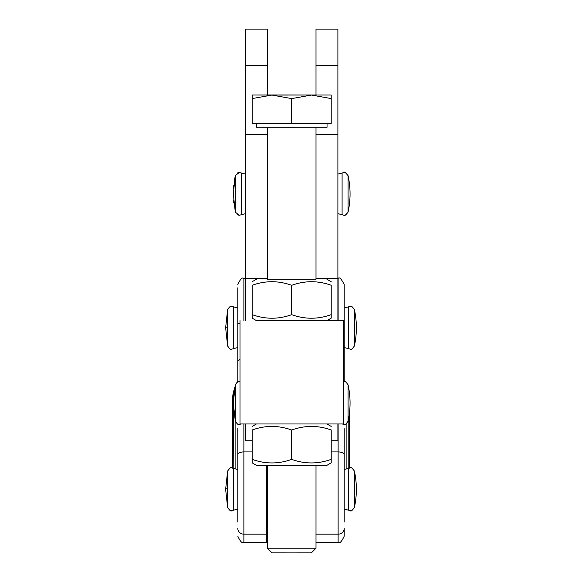 <?xml version="1.0" encoding="UTF-8"?>
<svg xmlns="http://www.w3.org/2000/svg" width="582" height="582" viewBox="0 0 582 582"><rect width="100%" height="100%" fill="white"/><g stroke="black" fill="none" stroke-linecap="round" stroke-linejoin="round"><path stroke-width="0.87" d="M316.004 29.1L337.895 29.1L316.004 29.1L316.004 94.982M316.004 134.427L337.895 134.427L337.895 29.1M245.473 29.1L267.364 29.1L245.473 29.1L245.473 320.573M267.364 94.982L267.364 29.1M245.473 424.002L245.473 440.741L252.152 440.741L245.473 440.741M245.473 134.427L267.364 134.427M245.473 278.538L267.364 278.538M316.004 278.538L337.895 278.538L337.895 134.427M337.895 320.573L337.895 278.538M337.895 440.741L331.216 440.741L337.895 440.741L337.895 424.002M348.4 348.633L350.415 349.171C350.895 350.088 352.219 349.025 354.373 345.992L354.373 309.522C352.219 306.488 350.895 305.426 350.415 306.343L348.4 306.881L348.4 348.633L344.202 347.519L344.202 360.622L343.365 359.741M344.202 381.632L344.202 284.583C341.336 278.785 339.306 276.756 338.12 278.502L338.12 320.573M344.202 522.061L344.202 428.708M237.798 428.294L237.798 522.061M237.798 287.821L237.798 360.622L240.002 359.283M237.798 511.134L237.798 509.046L233.6 510.167L233.6 468.408L237.798 469.529L237.798 428.527M344.202 326.858L344.202 307.994L348.4 306.881M266.374 534.167L243.88 534.167L243.88 542.257L266.374 542.257L266.374 465.345M237.798 360.622L237.798 381.908L237.798 347.519L233.6 348.633L233.6 306.881L237.798 307.994M267.364 538.452L266.374 538.452M344.202 536.175L344.202 528.347A6.082 5.82 180 0 1 338.12 534.167L338.12 542.257C339.59 543.821 341.612 541.791 344.202 536.175M344.202 432.055L344.202 469.529L348.4 468.408L348.4 510.167L344.202 509.046L344.202 511.134M240.024 423.972L343.365 423.972L343.365 320.602L256.335 320.558M327.033 320.558L343.365 320.602M331.216 318.143L331.216 314.636C318.041 319.402 304.859 319.416 291.684 314.666C278.509 319.416 265.327 319.402 252.152 314.636L252.152 318.143L256.415 320.602L326.953 320.602L331.216 318.143M316.004 279.229L267.364 279.229M252.152 285.224L252.152 285.282C265.327 280.531 278.509 280.539 291.684 285.311C304.859 280.539 318.041 280.531 331.216 285.282L331.216 285.224M316.004 127.276L316.004 279.258L291.684 279.287L267.364 279.258L267.364 127.276M252.152 429.938L252.152 429.996C265.327 425.246 278.509 425.253 291.684 430.018C304.859 425.253 318.041 425.246 331.216 429.996L331.216 429.938M256.415 465.316L326.953 465.316L331.216 462.857L331.216 459.351C318.041 464.116 304.859 464.13 291.684 459.38C278.509 464.13 265.327 464.116 252.152 459.351L252.152 462.857L256.415 465.316M331.216 459.351L331.216 429.996M291.684 459.38L291.684 430.018M252.152 459.351L252.152 429.996M252.152 426.431L256.335 424.016M252.152 285.282L252.152 314.636M252.152 281.717L256.415 279.258M291.684 285.311L291.684 314.666M331.216 285.282L331.216 314.636M326.953 279.258L331.216 281.717M327.04 123.631L327.04 127.247L291.684 127.291L256.327 127.247L256.327 123.631M331.209 98.525L331.209 95.019L331.209 98.576L311.443 95.062L291.684 98.605L271.925 95.062L331.209 95.019L271.925 94.975L252.159 95.019L271.925 95.062L252.159 98.576L252.159 95.019M316.004 548.215L267.364 548.215L272.027 552.878L291.684 552.9L311.341 552.878L316.004 548.215L316.004 465.353M331.209 98.576L331.209 123.624L291.684 123.653L252.159 123.624L252.159 98.576M291.684 123.653L291.684 98.605M237.245 173.007L239.26 172.468L235.303 175.648L235.259 211.906M337.895 174.12L344.108 172.468L342.092 173L342.092 214.758L337.895 213.638M235.303 384.811L235.303 421.281L233.309 403.05L235.303 384.811C237.463 381.777 238.78 380.715 239.26 381.632L240.002 381.697M237.18 214.714L239.26 215.289L241.275 214.758L241.275 173L245.473 174.12M345.293 172.643L344.108 172.468C344.158 171.443 345.475 172.498 348.065 175.648A84.397 84.397 0 0 1 348.065 212.117C345.846 215.013 344.529 216.075 344.108 215.289L342.092 214.758L344.108 215.289C344.158 216.315 345.475 215.26 348.065 212.117L348.065 175.648L346.072 172.978M316.004 65.584L337.895 65.584M245.473 65.584L267.364 65.584M342.092 423.922L344.108 424.46C344.588 425.377 345.904 424.314 348.065 421.281L348.065 384.811C345.904 381.777 344.588 380.715 344.108 381.632L343.365 381.697M227.627 309.537L227.627 345.992L225.634 327.753A84.397 3.819 180 0 1 227.627 326.931M348.4 468.43L350.415 467.877C350.895 466.96 352.219 468.015 354.373 471.056L354.373 507.526A84.397 84.397 0 0 0 354.373 471.056M233.6 468.43L231.585 467.877C231.105 466.96 229.781 468.015 227.627 471.056L227.627 507.526L225.634 489.324M344.202 323.912A6.082 0.538 180 0 0 343.365 323.643M344.202 454.709A6.082 2.794 180 0 0 342.42 452.731A6.082 2.794 180 0 0 338.12 451.916L338.12 534.167L316.004 534.167M237.798 528.347A6.082 5.82 180 0 0 243.88 534.167L243.88 451.916A6.082 2.794 180 0 0 239.58 452.731A6.082 2.794 180 0 0 237.798 454.709M252.152 451.916L243.88 451.916L243.88 423.994M240.002 323.497A6.082 0.538 180 0 0 239.58 323.534A6.082 0.538 180 0 0 237.798 323.912M227.627 488.465A84.397 3.819 180 0 0 225.634 489.287L227.627 471.056M349.426 413.322L349.426 468.001M232.574 468.001L232.574 399.674M233.193 398.888L232.574 399.405A31.064 30.948 180 0 1 233.819 390.733M233.535 396.917L233.193 468.204M354.373 345.992A84.397 84.397 0 0 0 354.373 309.522L354.373 309.537M243.88 320.58L243.88 278.502C242.396 276.959 240.366 278.982 237.798 284.583M331.216 451.916L338.12 451.916L338.12 424.002M241.275 423.922L239.26 424.46C238.751 425.362 237.434 424.307 235.303 421.281M245.473 213.638L239.26 215.289L235.303 212.117L233.309 193.879L235.303 175.648L234.153 182.006M348.065 421.281A84.397 84.397 0 0 0 348.065 384.811M233.717 185.651L233.484 188.532M239.26 172.468L241.275 173L239.26 172.468M233.804 202.994L233.528 199.939M233.6 306.881L231.585 306.343C231.105 305.426 229.781 306.488 227.627 309.522L225.634 327.753M233.6 510.167L231.585 510.705C231.076 511.607 229.752 510.545 227.627 507.526M354.373 507.526C352.219 510.56 350.895 511.622 350.415 510.705L348.4 510.167M233.6 348.633L231.585 349.171C231.105 350.088 229.781 349.025 227.627 345.992M266.374 469.529L267.364 469.529M267.364 539.994L266.374 539.994M233.819 390.718L232.545 399.536L232.545 467.993M235.113 420.371L235.113 469.092M349.455 467.993L349.455 413.125M237.798 380.781L236.83 382.447M234.866 386.906L233.193 396.88M346.887 469.092L346.887 423.347M348.807 468.204L348.807 417.49M344.748 381.683L344.202 380.781M266.374 509.046L267.364 509.046M245.473 278.502L243.88 278.502M243.88 542.257C242.396 543.799 240.366 541.777 237.798 536.175M316.004 542.257L338.12 542.257M240.002 423.972L240.002 320.602M327.033 424.016L331.216 426.431M267.364 465.353L267.364 548.215"/></g></svg>
